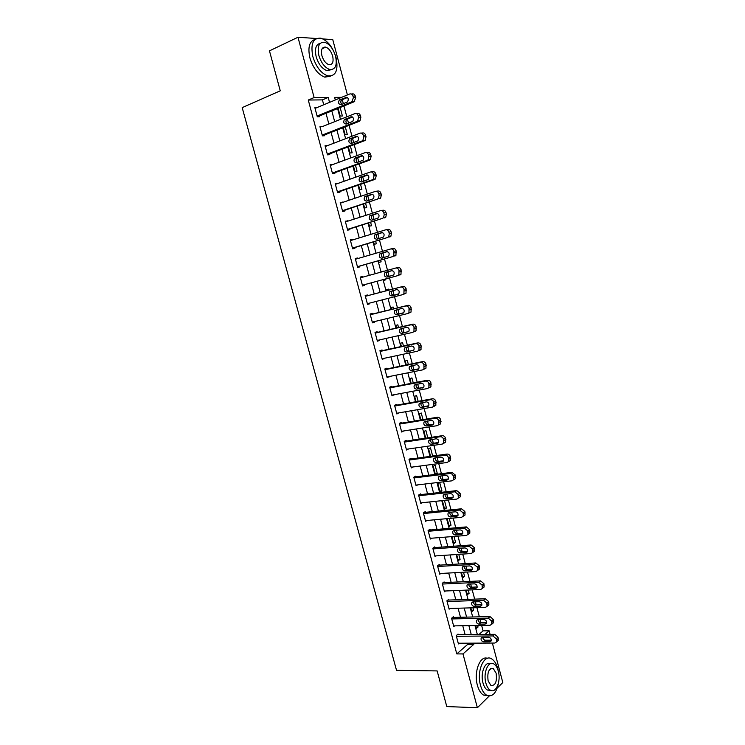 <?xml version="1.0" encoding="UTF-8"?>
<svg xmlns="http://www.w3.org/2000/svg" width="745" height="745" viewBox="0 0 745 745"><rect width="100%" height="100%" fill="white"/><g stroke="black" fill="none" stroke-linecap="round" stroke-linejoin="round"><path stroke-width="1.12" d="M322.985 38.945L332.764 39.606L347.403 94.941M343.352 103.732L342.281 99.662L347.431 97.53M478.933 634.517L483.086 630.875L481.633 625.409M480.897 622.615L480.097 619.598M479.361 616.832L476.93 607.669M476.213 604.949L475.385 601.839M474.677 599.148L472.218 589.872M471.51 587.228L470.663 584.024M469.974 581.398L467.478 572.02M466.798 569.441L465.923 566.144M465.253 563.593L462.729 554.103M462.068 551.598L461.174 548.208M460.512 545.731L457.97 536.121M457.328 533.69L456.406 530.207M455.763 527.805L453.183 518.082M452.56 515.726L451.61 512.15M450.995 509.822L448.388 499.979M447.782 497.707L446.814 494.028M446.218 491.775L443.573 481.819M442.986 479.612L441.99 475.85M441.413 473.671L438.74 463.595M438.181 461.462L437.157 457.598M436.598 455.502L433.897 445.305M433.348 443.256L432.305 439.299M431.765 437.268L429.036 426.96M428.505 424.985L427.434 420.925M426.913 418.979L424.156 408.549M423.654 406.649L422.545 402.496M422.052 400.624L419.258 390.073M418.774 388.257L417.647 384.001M417.172 382.204L414.341 371.531M413.875 369.79L412.73 365.441M412.274 363.728L409.405 352.934M408.968 351.267L407.785 346.816M407.357 345.177L404.461 334.263M404.041 332.68L402.84 328.126M402.421 326.571L399.497 315.535M399.096 314.036L397.867 309.371M397.476 307.899L394.515 296.733M394.142 295.318L392.876 290.559M392.503 289.162L389.523 277.894M389.151 276.516L387.884 271.72M387.512 270.314L384.522 259.055M384.141 257.584L382.883 252.862M382.483 251.363L379.512 240.151M379.103 238.586L377.864 233.93M377.445 232.338L374.484 221.172M374.046 219.524L372.835 214.942M372.388 213.256L369.436 202.137M368.98 200.396L367.779 195.879M367.313 194.1L364.38 183.037M363.886 181.193L362.713 176.751M362.219 174.889L359.295 163.863M358.783 161.935L357.628 157.567M357.106 155.603L354.201 144.632M353.661 142.602L352.525 138.309M351.975 136.242L349.079 125.328M348.52 123.204L347.394 118.977M346.825 116.825L343.948 105.958M483.086 630.875L489.13 630.792L490.08 634.386M492.371 643.056L502.81 682.532L497.269 688.026M335.893 99.737L335.259 99.746M338.128 108.332L340.186 116.062L342.402 115.997L340.148 107.504M343.249 127.618L345.103 134.566L347.291 134.435L345.27 126.818M348.362 146.83L349.992 152.995L352.171 152.818L350.383 146.067M353.447 165.977L354.881 171.369L357.041 171.145L355.477 165.25M358.513 185.067L359.742 189.686L361.884 189.398L360.543 184.36M363.569 204.083L364.594 207.939L366.717 207.604L365.599 203.404M368.598 223.034L369.427 226.135L371.531 225.744L370.637 222.392M373.618 241.92L374.241 244.267L376.327 243.82L375.666 241.306M378.618 260.741L379.037 262.333L381.114 261.84L380.667 260.154M383.647 271.385L381.598 271.953M383.601 279.496L383.824 280.344L385.882 279.803L385.649 278.937M388.639 290.178L388.359 289.116L386.31 289.693L386.581 290.718M388.583 298.251L389.924 297.916M393.593 308.858L393.099 306.996L391.069 307.611L391.535 309.371M398.538 327.474L397.83 324.801L395.809 325.472L396.47 327.958M403.464 346.034L402.542 342.56L400.54 343.277L401.397 346.481M408.372 364.519L407.236 360.254L405.261 361.027L406.304 364.948M413.261 382.949L411.92 377.892L409.955 378.711L411.184 383.349M418.141 401.313L416.585 395.474L414.639 396.34L416.055 401.685M422.992 419.621L421.242 413L419.305 413.913L420.916 419.957M427.835 437.864L425.879 430.47L423.961 431.429L425.749 438.172M432.659 456.042L430.498 447.875L428.599 448.89L430.573 456.322M435.918 474.351L437.306 473.541L435.108 465.234L433.227 466.296L435.378 474.416M437.827 483.635L440.034 491.942L441.897 490.815L439.699 482.536L437.827 483.635M443.042 500.538L442.428 500.929L444.625 509.207L446.46 508.034L444.439 500.398M447.13 518.641L449.198 526.417L451.023 525.197L449.226 518.446M451.898 536.605L453.752 543.571L455.558 542.295L454.003 536.437M456.657 554.504L458.296 560.659L460.084 559.346L458.762 554.364M461.397 572.346L462.822 577.701L464.601 576.341L463.502 572.235M466.119 590.124L467.329 594.696L469.099 593.29L468.233 590.04M470.831 607.855L471.827 611.626L473.578 610.174L472.945 607.79M475.515 625.511L476.316 628.501L478.048 627.011L477.638 625.474M323.73 104.794L322.417 99.877L308.272 100.035L456.787 653.914L467.711 644.341L467.404 643.186M465.131 634.665L462.747 625.735M460.494 617.27L458.082 608.227M455.828 599.809L453.388 590.655M451.153 582.292L448.686 573.035M446.469 564.719L443.964 555.351M441.766 547.091L439.233 537.601M437.045 529.397L434.484 519.805M432.305 511.657L429.716 501.944M427.555 493.842L424.929 484.017M422.788 475.981L420.133 466.035M418.001 458.045L415.319 447.987M413.196 440.062L410.486 429.884M408.381 422.015L405.634 411.724M403.548 403.902L400.773 393.49M398.705 385.733L395.893 375.201M393.835 367.499L390.995 356.855M388.955 349.209L386.078 338.444M384.057 330.854L381.151 319.968M379.14 312.434L376.206 301.427M374.214 293.958L371.243 282.839M369.25 275.361L366.289 264.252M364.258 256.671L361.306 245.608M359.258 237.916L356.315 226.899M354.229 219.095L351.305 208.134M349.191 200.209L346.276 189.295M344.134 181.258L341.238 170.391M339.059 162.242L336.172 151.421M333.965 143.161L331.097 132.396M328.862 124.005L325.993 113.296M317.007 107.597L314.856 107.634L317.305 116.807L319.661 116.732L319.456 115.969M322.306 126.631L319.959 126.725L322.408 135.86L324.736 135.73L324.541 134.966M327.4 145.675L325.053 145.741L327.493 154.848L329.802 154.653L329.597 153.898M332.484 164.664L330.128 164.692L332.559 173.771L334.85 173.52L334.654 172.766M337.541 183.577L335.185 183.587L337.606 192.629L339.878 192.322L339.683 191.577M342.588 202.435L340.223 202.407L342.644 211.422L344.898 211.058L344.693 210.314M347.608 221.218L345.252 221.172L347.654 230.149L349.889 229.739L349.694 228.994M352.618 239.946L352.478 239.424L350.252 239.862L352.655 248.811L354.871 248.346L354.667 247.601M357.609 258.608L357.451 258.003L355.244 258.496L357.628 267.418L359.826 266.896L359.63 266.151M362.591 277.205L362.405 276.516L360.217 277.065L362.591 285.959L364.771 285.382L364.575 284.637M367.536 295.7L367.341 294.964L365.171 295.569L367.546 304.426L369.706 303.802L369.529 303.131M372.453 314.092L372.258 313.356L370.107 314.008L372.472 322.846L374.614 322.157L374.456 321.579M377.361 332.419L377.166 331.683L375.033 332.391L377.389 341.191L379.512 340.456L379.382 339.962M382.241 350.681L382.045 349.945L379.931 350.709L382.278 359.481L384.28 358.289M387.111 368.877L386.916 368.151L384.82 368.971L387.158 377.706L389.16 376.542M391.963 387.018L391.777 386.292L389.691 387.167L392.028 395.874L394.031 394.738M396.806 405.103L396.61 404.377L394.552 405.299L396.871 413.978L398.882 412.879M401.62 423.123L401.434 422.396L399.385 423.374L401.704 432.026L403.716 430.955M406.425 441.077L406.239 440.36L404.209 441.385L406.519 450.008L408.511 448.974M411.212 458.976L411.026 458.268L409.014 459.339L411.315 467.935L413.093 466.957M415.989 476.819L415.794 476.102L413.81 477.228L416.101 485.796L417.703 484.874M420.748 494.596L420.553 493.888L418.578 495.062L420.869 503.601L422.322 502.717M425.488 512.318L425.293 511.61L423.337 512.83L425.619 521.342L426.95 520.494M430.21 529.984L430.023 529.276L428.077 530.552L430.349 539.026L431.579 538.216M434.922 547.584L434.735 546.886L432.808 548.208L435.071 556.655L436.197 555.863M439.615 565.129L439.429 564.431L437.52 565.8L439.774 574.227L440.826 573.454M444.29 582.618L444.104 581.919L442.213 583.344L444.467 591.735L445.445 590.99M448.956 600.051L448.769 599.353L446.898 600.824L449.133 609.196L450.054 608.46M453.603 617.428L453.416 616.73L451.563 618.248L453.798 626.592L454.655 625.875M458.24 634.74L458.054 634.051L456.21 635.615L458.436 643.922L459.246 643.233M489.232 695.998L477.387 707.75L446.786 706.558L437.147 670.919L396.536 670.342L242.19 107.625L280.26 90.825L269.457 50.856L297.981 37.25L316.485 38.507M477.387 707.75L462.98 653.924L473.848 644.313L473.541 643.159M456.787 653.914L462.98 653.924M308.272 100.035L314.12 97.548L297.981 37.25M329.541 102.372L328.228 97.437L314.12 97.548M471.259 634.6L468.875 625.632M466.612 617.13L464.191 608.05M461.937 599.595L459.497 590.403M457.253 582.003L454.776 572.7M452.56 564.356L450.054 554.941M447.847 546.653L445.305 537.126M443.117 528.885L440.546 519.246M438.367 511.061L435.769 501.301M433.599 493.171L430.973 483.3M428.822 475.226L426.168 465.243M424.026 457.225L421.344 447.121M419.221 439.159L416.502 428.934M414.388 421.027L411.64 410.691M409.545 402.84L406.761 392.382M404.693 384.588L401.872 374.018M399.814 366.279L396.964 355.579M394.924 347.906L392.038 337.085M390.007 329.467L387.102 318.525M385.081 310.963L382.138 299.909M380.146 292.403L377.166 281.238M375.163 273.722L372.193 262.566M370.172 254.948L367.211 243.838M365.152 236.109L362.21 225.046M360.114 217.205L357.181 206.188M355.067 198.226L352.143 187.265M349.992 179.191L347.086 168.277M344.907 160.091L342.011 149.224M339.804 140.917L336.926 130.105M334.682 121.677L331.814 110.912M485.004 634.442L489.13 630.792M341.657 97.334L334.635 97.39L335.325 99.97M337.606 108.547L340.474 119.368M342.728 127.823L345.615 138.691M347.831 147.035L350.727 157.949M352.916 166.172L355.831 177.133M357.982 185.244L360.906 196.261M363.029 204.26L365.972 215.324M368.067 223.202L371.019 234.312M373.077 242.078L376.048 253.235M378.078 260.89L381.058 272.102M383.06 279.636L386.04 290.857M388.043 298.391L390.995 309.501M393.015 317.1L395.93 328.089M397.97 335.744L400.857 346.602M402.905 354.313L405.755 365.059M407.822 372.826L410.644 383.452M412.721 391.283L415.514 401.779M417.61 409.666L420.366 420.05M422.48 427.993L425.209 438.256M427.332 446.255L430.023 456.396M432.165 464.452L434.829 474.481M436.989 482.592L439.625 492.51M441.794 500.668L444.392 510.465M446.581 518.688L449.151 528.373M451.349 536.642L453.891 546.215M456.108 554.541L458.613 563.993M460.838 572.374L463.325 581.715M465.569 590.152L468.018 599.38M470.272 607.864L472.693 616.981M474.965 625.521L477.359 634.535M322.417 99.877L328.228 97.437M467.711 644.341L473.848 644.313M475.925 627.048L478.048 627.011M471.464 610.23L473.578 610.174M466.985 593.374L469.099 593.29M462.487 576.453L464.601 576.341M457.979 559.486L460.084 559.346M453.454 542.453L455.558 542.295M448.918 525.374L451.023 525.197M444.365 508.239L446.46 508.034M439.801 491.048L441.897 490.815M435.22 473.801L437.306 473.541M381.542 271.757L383.591 271.189M322.203 135.096L356.948 121.435L357.665 120.979L358.578 117.328L358.168 115.754C357.516 113.92 356.417 113.203 354.871 113.603L322.306 126.613M325.23 146.402L327.372 145.582M330.286 165.269L332.428 164.477M335.315 184.071L337.466 183.307M340.335 202.808L342.486 202.081M345.335 221.479L347.496 220.781M350.318 240.086L352.478 239.424M355.281 258.636L357.451 258.003M360.226 277.112L362.405 276.516M367.518 304.36L369.706 303.802M372.425 322.687L374.614 322.157M377.324 340.959L379.512 340.456M382.194 359.165L384.392 358.699M387.055 377.305L389.253 376.868M391.898 395.39L394.096 394.98M396.722 413.41L398.929 413.037M401.527 431.374L403.743 431.029M315.06 108.398L349.694 93.991C351.23 93.563 352.329 94.27 352.981 96.114L353.4 97.688L351.77 101.841L317.1 116.043M317.417 116.807L354.071 101.814L351.77 101.841M345.671 97.232C348.325 97.52 348.939 99.085 347.505 101.925L341.163 104.635C338.519 104.328 337.923 102.763 339.357 99.951L346.909 97.223M341.834 104.356C340.521 102.922 340.474 101.441 341.685 99.923L347.356 97.474M351.277 93.982L352.003 93.982C353.54 93.553 354.639 94.261 355.291 96.105L355.7 97.669L354.071 101.814M322.399 135.804L359.23 121.342L356.948 121.435M350.839 116.769C353.475 117.058 354.099 118.604 352.72 121.416L346.323 124.07C343.706 123.763 343.091 122.217 344.469 119.433L351.966 116.732M347.058 123.782C345.68 122.394 345.587 120.913 346.779 119.349L352.441 116.974M356.315 113.566L357.172 113.538C358.708 113.128 359.807 113.845 360.45 115.68L360.869 117.244L359.947 120.895L359.23 121.342M325.258 146.504L360.04 133.15C361.586 132.768 362.685 133.495 363.337 135.329L363.746 136.894L362.88 140.46L362.098 140.945L327.288 154.085M327.455 154.709L364.37 140.796L362.098 140.945M355.998 136.242C358.596 136.531 359.239 138.067 357.917 140.833L351.463 143.431C348.874 143.124 348.241 141.597 349.563 138.849L356.995 136.186M352.273 143.124C350.821 141.792 350.681 140.321 351.845 138.7L357.507 136.4M361.316 133.076L362.312 133.02C363.858 132.638 364.948 133.364 365.599 135.199L366.009 136.754L365.143 140.302L364.37 140.796M330.333 165.455L365.19 152.623C366.736 152.259 367.834 152.995 368.486 154.83L368.896 156.385L368.077 159.868L367.238 160.399L332.354 173.017M332.503 173.548L369.483 160.184L367.238 160.399M361.129 155.649C363.709 155.938 364.361 157.456 363.094 160.184L356.585 162.736C354.015 162.429 353.372 160.911 354.639 158.201L361.996 155.575M357.47 162.41C355.952 161.134 355.765 159.663 356.911 157.996L362.536 155.761M366.307 152.529L367.443 152.436C368.989 152.073 370.079 152.809 370.731 154.634L371.14 156.189L370.321 159.654L369.483 160.184M335.39 184.341L370.312 172.03C371.867 171.695 372.966 172.44 373.608 174.265L374.018 175.82L373.254 179.2L372.36 179.778L337.411 191.875M337.522 192.322L374.586 179.508L372.36 179.778M366.251 174.982C368.803 175.28 369.473 176.77 368.254 179.48L361.679 181.966C359.146 181.659 358.485 180.16 359.705 177.478L366.987 174.898M362.666 181.622C361.064 180.411 360.822 178.94 361.949 177.217L367.546 175.056M371.271 171.927L372.547 171.788C374.102 171.443 375.191 172.188 375.843 174.013L376.244 175.559L375.48 178.93L374.586 179.508M336.079 57.616C332.857 47.224 327.819 40.752 320.974 38.2C313.114 37.65 310.404 43.778 312.835 56.583C316.094 66.92 321.058 73.345 327.735 75.888C335.762 76.511 338.547 70.43 336.079 57.616M315.079 39.401C309.361 41.236 307.638 47.401 309.911 57.924C313.161 68.223 318.134 74.64 324.82 77.154L330.761 76.12M331.451 69.648L326.925 70.635C322.101 68.81 318.515 64.182 316.169 56.732C314.511 48.881 315.861 44.411 320.238 43.34M335.585 56.275C333.257 48.779 329.644 44.113 324.736 42.269C319.065 41.85 317.119 46.264 318.869 55.503C321.216 62.962 324.792 67.618 329.616 69.453C335.371 69.909 337.355 65.513 335.585 56.275M321.896 55.642C323.404 60.457 325.714 63.455 328.834 64.638C332.531 64.927 333.807 62.096 332.67 56.136C331.162 51.312 328.843 48.304 325.686 47.121C322.026 46.851 320.76 49.691 321.896 55.642M498.424 671.627L497.809 668.777C496.459 663.897 494.429 660.61 491.719 658.915C484.064 653.598 476.362 671.198 480.525 685.381C481.866 690.177 483.859 693.427 486.504 695.122C492.426 697.441 496.44 693.278 498.563 682.634M487.37 658.329C479.985 655.321 473.569 672.167 477.405 685.307C478.746 690.093 480.739 693.334 483.384 695.029L487.733 695.709M490.759 690.401L487.314 690.028C485.405 688.808 483.971 686.462 483.002 682.997C480.162 673.294 485.06 660.917 490.48 663.665M498.284 671.087C497.315 667.576 495.863 665.211 493.916 663.981C488.385 660.135 482.881 672.865 485.88 683.063C486.839 686.536 488.282 688.883 490.191 690.103C495.872 694.023 501.245 681.088 498.284 671.087M488.124 680.893L490.908 685.437C495.416 685.847 497.157 681.759 496.114 673.182L493.302 668.61C488.822 668.181 487.1 672.279 488.124 680.893M340.428 203.161L375.424 191.372C376.979 191.055 378.078 191.8 378.721 193.625L379.131 195.171L378.413 198.477L377.464 199.092L342.439 210.667M342.532 211.031L377.464 199.092M371.345 194.249C373.869 194.547 374.558 196.028 373.394 198.701L366.763 201.131C364.258 200.815 363.579 199.334 364.743 196.689L371.951 194.166M367.853 200.768C366.168 199.623 365.879 198.161 366.978 196.373L372.528 194.287M376.206 191.26L377.64 191.065C379.196 190.748 380.285 191.493 380.937 193.318L381.338 194.855L380.621 198.151L379.671 198.757M345.447 221.917L380.518 210.639C382.073 210.341 383.172 211.105 383.824 212.93L384.224 214.467L383.554 217.68L382.548 218.332L347.449 229.404M347.524 229.674L382.548 218.332M376.43 213.452C378.926 213.75 379.624 215.221 378.516 217.847L371.829 220.222C369.343 219.915 368.663 218.443 369.781 215.827L376.905 213.377M373.049 219.84C371.261 218.779 370.908 217.317 371.988 215.454L377.473 213.452M381.133 210.537L382.716 210.276C384.271 209.978 385.361 210.742 386.012 212.558L386.413 214.094L385.742 217.298L384.737 217.94M350.457 240.607L385.593 229.842C387.149 229.572 388.257 230.335 388.899 232.151L389.3 233.688L388.676 236.826L387.614 237.506L352.45 248.066M352.506 248.253L387.614 237.506M381.496 232.589C383.964 232.887 384.671 234.34 383.619 236.938L376.877 239.257C374.418 238.94 373.72 237.487 374.791 234.908L381.831 232.524M378.246 238.847C376.355 237.888 375.927 236.435 376.979 234.47L382.371 232.561M386.031 229.758L387.772 229.423C389.328 229.143 390.427 229.916 391.069 231.723L391.47 233.26L390.836 236.379L389.784 237.059M355.44 259.241L390.65 248.979C392.215 248.728 393.313 249.501 393.956 251.316L393.77 255.898L392.671 256.615L357.432 266.673M357.46 266.775L392.671 256.615M386.543 251.652C388.992 251.959 389.71 253.393 388.694 255.963L381.915 258.217C379.475 257.9 378.767 256.466 379.792 253.915L386.748 251.614M383.47 257.779C381.44 256.96 380.937 255.507 381.962 253.421L387.223 251.596M390.92 248.923L392.811 248.504C394.366 248.243 395.465 249.026 396.107 250.832L395.921 255.395L394.822 256.112M360.412 277.801L395.688 268.051C397.253 267.818 398.351 268.6 398.994 270.407L398.845 274.905L397.7 275.659L362.396 285.214M362.405 285.233L397.7 275.659M391.572 270.659C393.993 270.966 394.729 272.391 393.76 274.924L386.925 277.121C384.513 276.795 383.796 275.371 384.765 272.856L391.572 270.659M388.806 276.609C386.562 276.041 385.938 274.607 386.925 272.307L391.963 270.593M395.791 268.023L397.83 267.511C399.385 267.278 400.493 268.06 401.127 269.867L400.978 274.356L399.832 275.101M365.367 296.305L400.708 287.058C402.281 286.844 403.38 287.635 404.023 289.442L403.911 293.856L402.719 294.638L367.341 303.69M402.849 294.601L406.016 293.241L406.137 288.837C405.494 287.039 404.395 286.248 402.831 286.462L365.357 296.277M396.582 289.591C398.985 289.907 399.72 291.314 398.798 293.809L391.926 295.951C389.533 295.625 388.806 294.219 389.737 291.733L396.582 289.591M398.305 294.247L394.049 295.337C391.665 295.011 390.939 293.604 391.87 291.127L392.419 290.68M370.302 314.753L405.718 305.99C407.282 305.795 408.39 306.605 409.024 308.402L408.949 312.742L407.711 313.552L372.276 322.11M408.009 313.449L411.035 312.071L411.119 307.741C410.486 305.953 409.387 305.152 407.813 305.338L370.274 314.632M401.583 308.458C403.958 308.784 404.703 310.181 403.827 312.639L396.899 314.725C394.533 314.39 393.798 312.993 394.682 310.544L401.583 308.458M403.511 312.965L399.013 314.055C396.647 313.719 395.912 312.323 396.796 309.883L397.141 309.557M375.229 333.127L410.7 324.867C412.274 324.69 413.382 325.5 414.015 327.297L413.969 331.553L412.693 332.391L377.184 340.465M414.769 331.665L416.036 330.827L416.092 326.58C415.459 324.792 414.35 323.982 412.786 324.159L375.173 332.922M406.556 327.26C408.912 327.595 409.666 328.973 408.828 331.413L401.862 333.425C399.525 333.08 398.771 331.702 399.618 329.281L406.556 327.26M408.632 331.637L403.958 332.698C401.62 332.363 400.866 330.985 401.713 328.573L401.928 328.34M380.127 351.444L415.673 343.669C417.247 343.519 418.355 344.339 418.988 346.127L418.969 350.308L417.656 351.174L382.083 358.755M419.714 350.392L421.018 349.526L421.046 345.354C420.413 343.575 419.305 342.756 417.74 342.905L380.052 351.156M411.519 346.006C413.847 346.341 414.611 347.71 413.82 350.113L406.807 352.068C404.488 351.714 403.734 350.346 404.535 347.962L411.519 346.006M413.699 350.252L408.884 351.286C406.565 350.942 405.811 349.573 406.621 347.189L406.742 347.04M385.016 369.697L420.627 362.415C422.201 362.275 423.309 363.104 423.942 364.892L423.952 368.999L422.601 369.892L386.962 376.979M424.641 369.045L425.982 368.16L425.982 364.063C425.348 362.284 424.24 361.465 422.666 361.595L384.914 369.334M416.464 364.678C418.774 365.022 419.547 366.382 418.783 368.747L411.734 370.647C409.433 370.284 408.67 368.924 409.443 366.568L416.464 364.678M418.737 368.822L413.792 369.809C411.491 369.455 410.737 368.095 411.501 365.748L411.557 365.674M389.886 387.894L425.563 381.086C427.136 380.974 428.245 381.812 428.878 383.591L428.915 387.633L427.528 388.536L391.833 395.148M429.548 387.642L430.927 386.739L430.899 382.716C430.265 380.937 429.167 380.099 427.583 380.211L389.765 387.437M421.391 383.284C423.672 383.638 424.454 384.988 423.737 387.326L416.651 389.16C414.369 388.788 413.596 387.447 414.332 385.118L421.391 383.284M423.737 387.326L418.681 388.266C416.408 387.903 415.635 386.562 416.371 384.243L414.332 385.118M394.738 406.025L430.48 399.702C432.063 399.609 433.171 400.447 433.795 402.226L433.86 406.193L432.445 407.124L396.675 413.261M434.437 406.174L435.853 405.252L435.797 401.294C435.173 399.516 434.065 398.677 432.491 398.771L394.599 405.494M426.298 401.834C428.561 402.198 429.353 403.529 428.664 405.839L421.54 407.608C419.286 407.226 418.504 405.895 419.202 403.604L426.298 401.834M428.71 405.774L423.56 406.668C421.344 406.323 420.553 405.01 421.186 402.738M399.581 424.091L435.378 418.243C436.961 418.178 438.069 419.025 438.703 420.795L438.786 424.697L437.334 425.646L401.508 431.299M439.317 424.65L440.761 423.7L440.686 419.808C440.053 418.038 438.954 417.191 437.371 417.265L399.413 423.486M431.187 420.32C433.441 420.692 434.233 422.015 433.581 424.287L432.435 425.041L426.419 425.991C424.184 425.609 423.393 424.287 424.054 422.015L431.187 420.32M433.655 424.166L428.422 424.995C426.27 424.669 425.451 423.393 425.991 421.158M404.405 442.102L440.267 436.728C441.85 436.682 442.958 437.538 443.592 439.308L443.694 443.135L442.213 444.104L406.323 449.291M444.178 443.051L445.65 442.083L445.547 438.265C444.923 436.496 443.824 435.639 442.232 435.695L404.218 441.413M436.067 438.74C438.293 439.112 439.094 440.435 438.479 442.679L437.306 443.443L431.281 444.318C429.064 443.927 428.263 442.604 428.897 440.37L436.067 438.74M438.582 442.493L433.264 443.266C431.169 442.958 430.34 441.711 430.778 439.522M409.21 460.056L445.137 455.148C446.721 455.121 447.829 455.987 448.453 457.747L448.583 461.518L447.075 462.496L411.128 467.217M449.021 461.397L450.529 460.41L450.399 456.657C449.775 454.897 448.676 454.031 447.084 454.059L409.154 459.265M440.919 457.095C443.135 457.486 443.946 458.79 443.349 461.006L442.167 461.779L436.123 462.58C433.925 462.179 433.124 460.866 433.73 458.659L434.884 457.905L440.919 457.095M443.48 460.764L438.088 461.481C436.049 461.183 435.201 459.963 435.564 457.821M413.997 477.945L449.98 473.503C451.572 473.494 452.681 474.369 453.314 476.13L453.454 479.836L451.917 480.832L415.906 485.079M453.845 479.668L455.381 478.681L455.242 474.984L451.917 472.367L414.127 477.051M445.761 475.385C447.959 475.785 448.779 477.079 448.211 479.277L447 480.059L440.956 480.776C438.768 480.367 437.967 479.072 438.535 476.884L439.718 476.12L445.761 475.385M448.36 478.97L442.903 479.622C440.91 479.333 440.053 478.141 440.342 476.046M418.774 495.77L454.822 491.802L458.147 494.447L458.305 498.098L456.75 499.103L420.674 502.884M458.305 498.098L460.214 496.887L460.438 494.708L460.056 493.246L456.741 490.61L419.044 494.792M450.595 493.618C452.764 494.028 453.593 495.313 453.053 497.483L451.824 498.275L445.761 498.917C443.601 498.489 442.781 497.204 443.331 495.053L444.532 494.28L450.595 493.618M453.221 497.12L447.698 497.716C445.752 497.427 444.886 496.263 445.1 494.214M423.533 513.547L459.637 510.036L462.962 512.7L463.353 514.162L463.148 516.294L461.555 517.309L425.423 520.634M463.52 516.034L465.038 515.028L464.861 511.452L461.537 508.788L423.914 512.476M455.4 511.787C457.56 512.206 458.389 513.482 457.877 515.624L456.629 516.425L450.557 516.993C448.406 516.555 447.596 515.279 448.108 513.147L449.337 512.374L455.4 511.787M458.054 515.214L452.476 515.736C450.576 515.466 449.701 514.32 449.85 512.318M428.273 531.26L464.442 528.205L467.767 530.896L467.962 534.426L466.351 535.459L430.163 538.328M468.4 534.118L469.834 533.113L469.648 529.593L466.323 526.911L428.757 530.105M460.196 529.891C462.338 530.328 463.167 531.595 462.692 533.709L461.416 534.519L455.344 535.003C453.202 534.565 452.383 533.29 452.876 531.185L454.115 530.403L460.196 529.891M462.869 533.243L457.234 533.699C455.381 533.429 454.506 532.321 454.59 530.365M432.994 548.907L469.22 546.308L472.553 549.028L472.768 552.501L471.138 553.535L434.884 555.956M473.261 552.138L474.621 551.132L474.416 547.668L471.091 544.968L433.562 547.687M464.973 547.938C467.096 548.385 467.935 549.642 467.478 551.738L466.193 552.548L460.103 552.958C457.979 552.511 457.16 551.244 457.626 549.167L458.883 548.367L464.973 547.938M467.664 551.216L461.984 551.607C460.177 551.337 459.293 550.257 459.311 548.339M437.706 566.507L473.997 564.356L477.321 567.094L477.545 570.521L475.897 571.564L439.587 573.529M478.104 570.093L479.389 569.106L479.165 565.688L475.841 562.959L438.349 565.213M469.732 565.921C471.846 566.377 472.684 567.634 472.256 569.702L470.952 570.521L464.852 570.856C462.747 570.391 461.909 569.133 462.356 567.085L463.632 566.284L469.732 565.921M472.442 569.124L466.715 569.45C464.945 569.189 464.06 568.128 464.033 566.256M442.4 584.043L478.746 582.348L482.08 585.104L482.313 588.476L480.646 589.519L444.281 591.036M482.918 587.982L484.138 587.004L483.905 583.642L480.581 580.895L443.098 582.683M474.472 583.847C476.577 584.313 477.415 585.561 477.014 587.6L475.692 588.429L469.583 588.69C467.488 588.215 466.659 586.967 467.078 584.937L468.372 584.127L474.472 583.847M477.2 586.976L471.427 587.228C469.704 586.976 468.81 585.933 468.735 584.108M447.084 601.522L483.486 600.274L486.82 603.05L487.062 606.374L485.377 607.426L448.946 608.497M487.724 605.815L488.869 604.856L488.627 601.541L485.293 598.766L447.829 600.088M479.203 601.709C481.289 602.183 482.136 603.431 481.754 605.443L480.413 606.281L474.295 606.458C472.218 605.974 471.38 604.735 471.781 602.724L473.094 601.913L479.203 601.709M481.94 604.772L476.12 604.959C474.444 604.698 473.55 603.683 473.42 601.904M451.749 618.937L488.208 618.136L491.542 620.939L491.793 624.208L490.089 625.26L453.612 625.893M492.501 623.593L493.581 622.643L493.33 619.374L490.005 616.581L452.532 617.447M483.915 619.514C485.991 619.998 486.839 621.237 486.476 623.23L485.125 624.068L478.998 624.18C476.93 623.677 476.092 622.438 476.465 620.455L477.796 619.644L483.915 619.514M486.653 622.513L480.804 622.624C479.165 622.364 478.271 621.377 478.094 619.644M456.396 636.304L492.911 635.941L496.245 638.763L496.626 640.188L496.515 641.985L494.782 643.047L458.25 643.233M497.269 641.305L498.284 640.365L498.023 637.152L494.689 634.34L457.225 634.759M488.618 637.264C490.676 637.757 491.523 638.986 491.179 640.961L489.81 641.79L483.682 641.827C481.624 641.324 480.786 640.095 481.14 638.13L482.481 637.32L488.618 637.264M491.355 640.188L485.47 640.225C483.878 639.974 482.974 639.005 482.76 637.31M355.291 96.105L352.981 96.114M355.7 97.669L353.4 97.688M339.841 99.644L342.169 99.625M360.45 115.68L358.168 115.754M360.869 117.244L358.578 117.328M345.01 119.098L347.31 119.014M365.599 135.199L363.337 135.329M366.009 136.754L363.746 136.894M350.15 138.486L352.432 138.337M370.731 154.634L368.486 154.83M371.14 156.189L368.896 156.385M355.272 157.8L357.535 157.595M375.843 174.013L373.608 174.265M376.244 175.559L374.018 175.82M360.375 177.049L362.629 176.788M380.937 193.318L378.721 193.625M381.338 194.855L379.131 195.171M365.469 196.224L367.695 195.907M386.012 212.558L383.824 212.93M386.413 214.094L384.224 214.467M370.535 215.342L372.742 214.97M391.069 231.723L388.899 232.151M391.47 233.26L389.3 233.688M375.592 234.386L377.78 233.958M396.107 250.832L393.956 251.316M396.508 252.35L394.356 252.844M380.63 253.374L382.8 252.881M401.127 269.867L398.994 270.407M401.527 271.385L399.404 271.934M385.64 272.288L387.8 271.739M402.831 286.462L400.708 287.058M406.137 288.837L404.023 289.442M406.528 290.354L404.423 290.96M391.926 295.951L394.049 295.337M407.813 305.338L405.718 305.99M411.119 307.741L409.024 308.402M411.519 309.25L409.424 309.911M396.899 314.725L399.013 314.055M412.786 324.159L410.7 324.867M416.092 326.58L414.015 327.297M416.483 328.089L414.416 328.806M401.862 333.425L403.958 332.698M417.74 342.905L415.673 343.669M421.046 345.354L418.988 346.127M421.437 346.853L419.388 347.626M412.786 350.793L413.252 350.616M406.807 352.068L408.884 351.286M422.666 361.595L420.627 362.415M425.982 364.063L423.942 364.892M426.373 365.562L424.333 366.391M417.721 369.446L418.308 369.213M411.734 370.647L413.792 369.809M427.583 380.211L425.563 381.086M430.899 382.716L428.878 383.591M431.29 384.197L429.269 385.081M422.648 388.043L423.337 387.735M416.651 389.16L418.681 388.266M432.491 398.771L430.48 399.702M435.797 401.294L433.795 402.226M436.188 402.775L434.195 403.716M427.546 406.574L428.347 406.193M421.54 407.608L423.56 406.668M437.371 417.265L435.378 418.243M440.686 419.808L438.703 420.795M441.077 421.288L439.094 422.285M432.435 425.041L433.339 424.585M426.419 425.991L428.422 424.995M442.232 435.695L440.267 436.728M445.547 438.265L443.592 439.308M445.938 439.736L443.973 440.779M437.306 443.443L438.293 442.912M431.281 444.318L433.264 443.266M447.084 454.059L445.137 455.148M450.399 456.657L448.453 457.747M450.79 458.119L448.844 459.218M442.167 461.779L443.228 461.174M436.123 462.58L438.088 461.481M451.917 472.367L449.98 473.503M455.242 474.984L453.314 476.13M455.623 476.446L453.696 477.601M447 480.059L448.145 479.38M440.956 480.776L442.903 479.622M456.741 490.61L454.822 491.802M460.056 493.246L458.147 494.447M460.438 494.708L458.529 495.909M451.824 498.275L453.035 497.511M445.761 498.917L447.698 497.716M461.537 508.788L459.637 510.036M464.861 511.452L462.962 512.7M465.243 512.905L463.353 514.162M456.629 516.425L457.905 515.587M450.557 516.993L452.476 515.736M466.323 526.911L464.442 528.205M469.648 529.593L467.767 530.896M470.03 531.036L468.149 532.349M461.416 534.519L462.747 533.597M455.344 535.003L457.234 533.699M471.091 544.968L469.22 546.308M474.416 547.668L472.553 549.028M474.798 549.112L472.935 550.471M466.193 552.548L467.571 551.542M460.103 552.958L461.984 551.607M475.841 562.959L473.997 564.356M479.165 565.688L477.321 567.094M479.547 567.122L477.703 568.537M470.952 570.521L472.367 569.441M464.852 570.856L466.715 569.45M480.581 580.895L478.746 582.348M483.905 583.642L482.08 585.104M484.278 585.076L482.462 586.538M475.692 588.429L477.145 587.265M469.583 588.69L471.427 587.228M485.293 598.766L483.486 600.274M488.627 601.541L486.82 603.05M488.999 602.966L487.193 604.484M480.413 606.281L481.894 605.042M474.295 606.458L476.12 604.959M490.005 616.581L488.208 618.136M493.33 619.374L491.542 620.939M493.702 620.799L491.914 622.364M485.125 624.068L486.625 622.755M478.998 624.18L480.804 622.624M494.689 634.34L492.911 635.941M498.023 637.152L496.245 638.763M498.396 638.567L496.626 640.188M489.81 641.79L491.337 640.411M483.682 641.827L485.47 640.225M354.722 101.404L352.422 101.441M339.357 99.951L341.685 99.923M359.947 120.895L357.665 120.979M344.469 119.433L346.779 119.349M365.143 140.302L362.88 140.46M349.563 138.849L351.845 138.7M370.321 159.654L368.077 159.868M354.639 158.201L356.911 157.996M375.48 178.93L373.254 179.2M359.705 177.478L361.949 177.217M322.082 48.779L325.686 47.121M326.925 70.635L329.616 69.453M327.735 75.888L324.82 77.154M490.713 668.572L493.302 668.61M487.314 690.028L490.191 690.103M486.504 695.122L483.384 695.029M380.621 198.151L378.413 198.477M364.743 196.689L366.978 196.373M385.742 217.298L383.554 217.68M369.781 215.827L371.988 215.454M390.836 236.379L388.676 236.826M374.791 234.908L376.979 234.47M395.921 255.395L393.77 255.898M379.792 253.915L381.962 253.421M400.978 274.356L398.845 274.905M384.765 272.856L386.925 272.307M406.016 293.241L403.911 293.856M389.737 291.733L391.87 291.127M411.035 312.071L408.949 312.742M394.682 310.544L396.796 309.883M416.036 330.827L413.969 331.553M399.618 329.281L401.713 328.573M421.018 349.526L418.969 350.308M404.535 347.962L406.621 347.189M425.982 368.16L423.952 368.999M409.443 366.568L411.501 365.748M430.927 386.739L428.915 387.633M435.853 405.252L433.86 406.193M419.202 403.604L421.027 402.756M440.761 423.7L438.786 424.697M424.054 422.015L425.721 421.204M445.65 442.083L443.694 443.135M428.897 440.37L430.433 439.578M450.529 460.41L448.583 461.518M433.73 458.659L435.154 457.877M455.381 478.681L453.454 479.836M438.535 476.884L439.876 476.102M443.331 495.053L444.597 494.27M465.038 515.028L463.148 516.294M448.108 513.147L449.31 512.374M469.834 533.113L467.962 534.426M452.876 531.185L454.012 530.412M474.621 551.132L472.768 552.501M457.626 549.167L458.706 548.394M479.389 569.106L477.545 570.521M462.356 567.085L463.381 566.312M484.138 587.004L482.313 588.476M467.078 584.937L468.046 584.173M488.869 604.856L487.062 606.374M471.781 602.724L472.703 601.979M493.581 622.643L491.793 624.208M476.465 620.455L477.34 619.719M498.284 640.365L496.515 641.985M481.14 638.13L481.959 637.403"/></g></svg>
